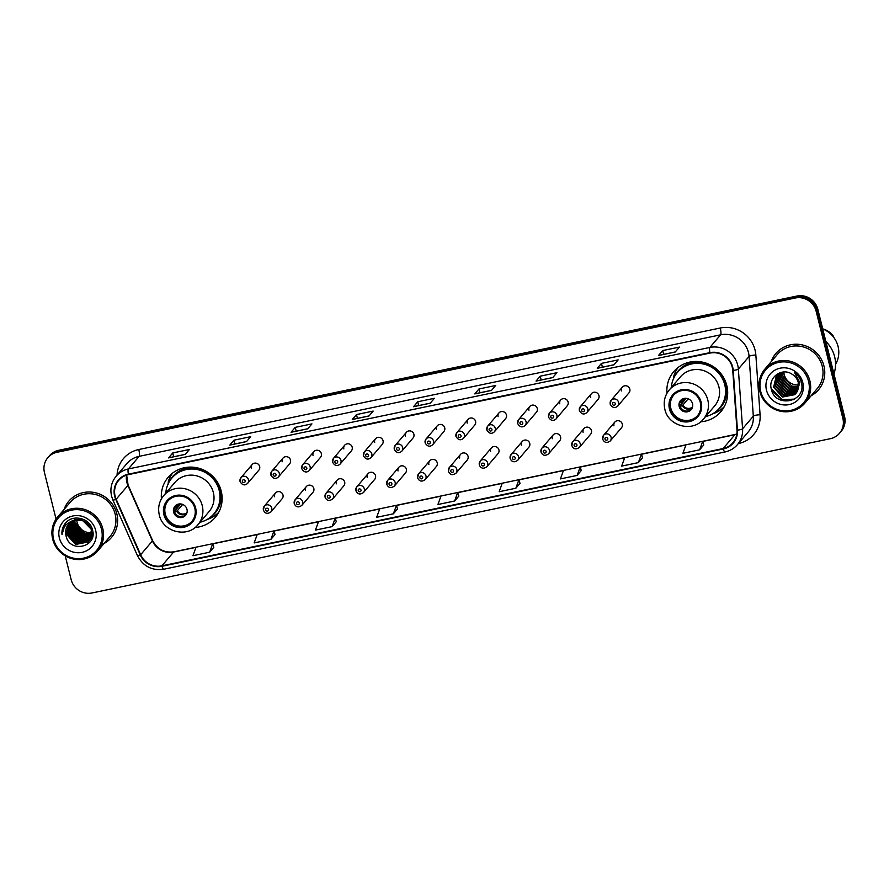 <?xml version="1.0" encoding="UTF-8"?>
<svg xmlns="http://www.w3.org/2000/svg" width="889" height="889" viewBox="0 0 889 889"><rect width="100%" height="100%" fill="white"/><g stroke="black" fill="none" stroke-linecap="round" stroke-linejoin="round"><path stroke-width="1.33" d="M700.632 421.819A30.926 29.704 -139.6 0 0 720.823 411.707A30.926 29.704 -139.6 0 0 726.791 385.504A30.926 29.704 -139.6 0 0 703.921 362.468A30.926 29.704 -139.6 0 0 673.729 371.635A30.926 29.704 -139.6 0 0 666.983 393.194M195.069 527.477A30.926 29.704 -139.6 0 0 215.271 517.365A30.926 29.704 -139.6 0 0 221.228 491.161A30.926 29.704 -139.6 0 0 198.369 468.114A30.926 29.704 -139.6 0 0 168.177 477.293A30.926 29.704 -139.6 0 0 161.431 498.851M263.422 509.919A4.378 4.201 40.4 0 1 268.534 504.919A4.378 4.201 40.4 0 1 270.934 511.886L282.146 498.696A4.378 4.201 -139.6 0 0 279.757 491.728A4.378 4.201 -139.6 0 0 274.634 496.74M294.27 503.474A4.378 4.201 40.4 0 1 299.382 498.473A4.378 4.201 40.4 0 1 301.771 505.441L312.995 492.25A4.378 4.201 -139.6 0 0 310.605 485.283A4.378 4.201 -139.6 0 0 305.483 490.295M325.118 497.029A4.378 4.201 40.4 0 1 330.23 492.028A4.378 4.201 40.4 0 1 332.619 498.996L343.843 485.805A4.378 4.201 -139.6 0 0 341.443 478.838A4.378 4.201 -139.6 0 0 336.331 483.849M355.956 490.584A4.378 4.201 40.4 0 1 361.078 485.572A4.378 4.201 40.4 0 1 363.468 492.55L374.68 479.36A4.378 4.201 -139.6 0 0 372.291 472.392A4.378 4.201 -139.6 0 0 367.179 477.393M386.804 484.138A4.378 4.201 40.4 0 1 391.916 479.127A4.378 4.201 40.4 0 1 394.316 486.094L405.528 472.915A4.378 4.201 -139.6 0 0 403.139 465.947A4.378 4.201 -139.6 0 0 398.028 470.948M417.652 477.693A4.378 4.201 40.4 0 1 422.764 472.681A4.378 4.201 40.4 0 1 425.153 479.649L436.377 466.469A4.378 4.201 -139.6 0 0 433.988 459.502A4.378 4.201 -139.6 0 0 428.865 464.503M448.501 471.248A4.378 4.201 40.4 0 1 453.612 466.236A4.378 4.201 40.4 0 1 456.001 473.204L467.225 460.024A4.378 4.201 -139.6 0 0 464.825 453.057A4.378 4.201 -139.6 0 0 459.713 458.057M479.338 464.803A4.378 4.201 40.4 0 1 484.461 459.791A4.378 4.201 40.4 0 1 486.85 466.758L498.073 453.579A4.378 4.201 -139.6 0 0 495.673 446.611A4.378 4.201 -139.6 0 0 490.561 451.612M510.186 458.357A4.378 4.201 40.4 0 1 515.298 453.346A4.378 4.201 40.4 0 1 517.698 460.313L528.911 447.134A4.378 4.201 -139.6 0 0 526.521 440.166A4.378 4.201 -139.6 0 0 521.41 445.167M541.034 451.912A4.378 4.201 40.4 0 1 546.146 446.9A4.378 4.201 40.4 0 1 548.546 453.868L559.759 440.688A4.378 4.201 -139.6 0 0 557.37 433.721A4.378 4.201 -139.6 0 0 552.247 438.722M571.883 445.456A4.378 4.201 40.4 0 1 576.994 440.455A4.378 4.201 40.4 0 1 579.384 447.423L590.607 434.243A4.378 4.201 -139.6 0 0 588.207 427.265A4.378 4.201 -139.6 0 0 583.095 432.276M602.72 439.01A4.378 4.201 40.4 0 1 607.843 434.01A4.378 4.201 40.4 0 1 610.232 440.977L621.455 427.798A4.378 4.201 -139.6 0 0 619.055 420.819A4.378 4.201 -139.6 0 0 613.943 425.831M332.63 462.102A4.378 4.201 40.4 0 1 337.742 457.09A4.378 4.201 40.4 0 1 340.143 464.058L351.355 450.879A4.378 4.201 -139.6 0 0 348.966 443.911A4.378 4.201 -139.6 0 0 343.843 448.912M363.479 455.646A4.378 4.201 40.4 0 1 368.591 450.645A4.378 4.201 40.4 0 1 370.98 457.613L382.203 444.433A4.378 4.201 -139.6 0 0 379.814 437.455A4.378 4.201 -139.6 0 0 374.691 442.466M394.316 449.201A4.378 4.201 40.4 0 1 399.439 444.2A4.378 4.201 40.4 0 1 401.828 451.168L413.052 437.988A4.378 4.201 -139.6 0 0 410.651 431.009A4.378 4.201 -139.6 0 0 405.54 436.021M425.164 442.755A4.378 4.201 40.4 0 1 430.287 437.755A4.378 4.201 40.4 0 1 432.676 444.722L443.889 431.532A4.378 4.201 -139.6 0 0 441.5 424.564A4.378 4.201 -139.6 0 0 436.388 429.576M301.782 468.547A4.378 4.201 40.4 0 1 306.905 463.536A4.378 4.201 40.4 0 1 309.294 470.503L320.507 457.324A4.378 4.201 -139.6 0 0 318.118 450.356A4.378 4.201 -139.6 0 0 313.006 455.357M240.097 481.438A4.378 4.201 40.4 0 1 245.208 476.426A4.378 4.201 40.4 0 1 247.598 483.394L258.821 470.214A4.378 4.201 -139.6 0 0 256.432 463.247A4.378 4.201 -139.6 0 0 251.309 468.247M270.934 474.993A4.378 4.201 40.4 0 1 276.057 469.981A4.378 4.201 40.4 0 1 278.446 476.949L289.67 463.769A4.378 4.201 -139.6 0 0 287.269 456.802A4.378 4.201 -139.6 0 0 282.157 461.802M456.013 436.31A4.378 4.201 40.4 0 1 461.124 431.309A4.378 4.201 40.4 0 1 463.525 438.277L474.737 425.086A4.378 4.201 -139.6 0 0 472.348 418.119A4.378 4.201 -139.6 0 0 467.236 423.131M486.861 429.865A4.378 4.201 40.4 0 1 491.973 424.864A4.378 4.201 40.4 0 1 494.362 431.832L505.585 418.641A4.378 4.201 -139.6 0 0 503.196 411.674A4.378 4.201 -139.6 0 0 498.073 416.685M517.709 423.42A4.378 4.201 40.4 0 1 522.821 418.419A4.378 4.201 40.4 0 1 525.21 425.387L536.434 412.196A4.378 4.201 -139.6 0 0 534.033 405.228A4.378 4.201 -139.6 0 0 528.922 410.24M548.546 416.974A4.378 4.201 40.4 0 1 553.669 411.974A4.378 4.201 40.4 0 1 556.058 418.941L567.271 405.751A4.378 4.201 -139.6 0 0 564.882 398.783A4.378 4.201 -139.6 0 0 559.77 403.795M579.395 410.529A4.378 4.201 40.4 0 1 584.506 405.517A4.378 4.201 40.4 0 1 586.907 412.496L598.119 399.305A4.378 4.201 -139.6 0 0 595.73 392.338A4.378 4.201 -139.6 0 0 590.618 397.339M610.243 404.084A4.378 4.201 40.4 0 1 615.355 399.072A4.378 4.201 40.4 0 1 617.755 406.051L628.968 392.86A4.378 4.201 -139.6 0 0 626.578 385.893A4.378 4.201 -139.6 0 0 621.455 390.893M65.23 555.858L71.176 579.717A17.502 16.813 -139.6 0 0 92.056 592.963L830.348 438.688A17.502 16.813 -139.6 0 0 839.505 433.276L841.172 431.309A17.502 16.813 -139.6 0 0 844.55 416.474L817.824 309.283A17.502 16.813 -139.6 0 0 796.944 296.037L58.652 450.312A17.502 16.813 -139.6 0 0 49.495 455.724L48.662 456.713A17.502 16.813 -139.6 0 1 57.818 451.301A17.502 16.813 -139.6 0 0 48.662 456.713L47.828 457.691A17.502 16.813 -139.6 0 0 44.45 472.526L56.063 519.109M839.505 433.276A17.502 16.813 -139.6 0 0 842.872 418.441L816.146 311.261A17.502 16.813 -139.6 0 0 795.266 298.004L796.111 297.015L57.818 451.301L796.111 297.015A17.502 16.813 -139.6 0 1 816.991 310.272A17.502 16.813 -139.6 0 0 796.111 297.015L796.944 296.037M842.872 418.441L843.717 417.463L816.991 310.272L843.717 417.463A17.502 16.813 -139.6 0 1 840.338 432.287A17.502 16.813 -139.6 0 0 843.717 417.463L844.55 416.474M104.035 543.512A28.004 26.903 -139.6 0 0 111.436 537.523A28.004 26.903 -139.6 0 0 116.826 513.786A28.004 26.903 -139.6 0 0 96.123 492.917A28.004 26.903 -139.6 0 0 68.775 501.229A28.004 26.903 -139.6 0 0 64.041 509.486A28.004 26.903 -139.6 0 1 68.775 501.229A28.004 26.903 -139.6 0 1 96.123 492.917A28.004 26.903 -139.6 0 1 116.826 513.786A28.004 26.903 -139.6 0 1 111.436 537.523A28.004 26.903 -139.6 0 1 104.035 543.512M811.146 395.749A28.004 26.903 -139.6 0 0 818.547 389.749A28.004 26.903 -139.6 0 0 823.947 366.012A28.004 26.903 -139.6 0 0 803.234 345.143A28.004 26.903 -139.6 0 0 775.886 353.455A28.004 26.903 -139.6 0 0 771.152 361.723A28.004 26.903 -139.6 0 1 775.886 353.455A28.004 26.903 -139.6 0 1 803.234 345.143A28.004 26.903 -139.6 0 1 823.947 366.012A28.004 26.903 -139.6 0 1 818.547 389.749A28.004 26.903 -139.6 0 1 811.146 395.749M115.126 496.195A18.669 17.936 40.4 0 1 118.715 480.371A18.669 17.936 40.4 0 1 128.483 474.604L709.989 353.089A18.669 17.936 40.4 0 1 732.758 370.391L736.992 430.12A18.669 17.936 40.4 0 1 732.892 442.778A18.669 17.936 40.4 0 1 723.124 448.545L161.887 565.837A18.669 17.936 40.4 0 1 140.662 554.736L116.17 499.24A18.669 17.936 40.4 0 1 115.126 496.195M114.67 496.284A19.136 18.38 -139.6 0 0 115.748 499.407L140.24 554.903A19.136 18.38 -139.6 0 0 161.998 566.282L723.235 448.989A19.136 18.38 -139.6 0 0 737.448 430.098L733.214 370.38A19.136 18.38 -139.6 0 0 709.878 352.644L128.372 474.159A19.136 18.38 -139.6 0 0 114.67 496.284M675.218 352.022L679.418 347.088L662.705 350.577L658.516 355.511L675.218 352.022M658.671 355.411L675.296 351.933L658.682 355.4A4.667 1.033 78.2 0 0 658.671 355.411A4.667 1.033 78.2 0 0 658.516 355.511M663.65 354.367L662.705 350.577M613.977 364.812L618.166 359.889L601.464 363.379L597.275 368.313L613.977 364.812M597.43 368.202L614.043 364.734L597.43 368.202A4.667 1.033 78.2 0 0 597.275 368.313M602.409 367.168L601.464 363.379M552.725 377.614L556.925 372.691L540.223 376.18L536.023 381.103L552.725 377.614M536.189 381.003L552.802 377.536L536.189 381.003A4.667 1.033 78.2 0 0 536.023 381.103M541.168 379.959L540.223 376.18M491.484 390.415L495.673 385.482L478.971 388.982L474.782 393.905L491.484 390.415M474.937 393.805L491.55 390.327L474.937 393.805A4.667 1.033 78.2 0 0 474.782 393.905M479.916 392.76L478.971 388.982M185.256 454.412L189.446 449.478L172.744 452.968L168.554 457.902L185.256 454.412M168.71 457.802L185.323 454.323L168.71 457.802A4.667 1.033 78.2 0 0 168.554 457.902M173.688 456.757L172.744 452.968M246.497 441.611L250.698 436.677L233.985 440.177L229.795 445.1L246.497 441.611M229.951 445L246.575 441.522L229.962 445A4.667 1.033 78.2 0 0 229.951 445A4.667 1.033 78.2 0 0 229.795 445.1M234.929 443.955L233.985 440.177M307.75 428.809L311.939 423.886L295.237 427.376L291.036 432.298L307.75 428.809M291.203 432.198L307.816 428.731L291.203 432.198A4.667 1.033 78.2 0 0 291.036 432.298M296.181 431.154L295.237 427.376M368.991 416.008L373.18 411.085L356.478 414.574L352.288 419.508L368.991 416.008M352.444 419.397L369.057 415.93L352.455 419.397A4.667 1.033 78.2 0 0 352.444 419.397A4.667 1.033 78.2 0 0 352.288 419.508M357.422 418.363L356.478 414.574M430.232 403.217L434.432 398.283L417.73 401.772L413.529 406.706L430.232 403.217M413.696 406.606L430.309 403.128L413.696 406.606A4.667 1.033 78.2 0 0 413.529 406.706M418.675 405.562L417.73 401.772M795.266 298.004L56.974 452.29A17.502 16.813 -139.6 0 0 47.828 457.691M577.117 475.426L580.195 466.914L563.493 470.403L560.414 478.915L577.117 475.426L581.25 470.503M638.358 462.624L642.514 457.746L641.447 454.112L624.745 457.602L621.655 466.114L638.358 462.624L641.447 454.112L702.688 441.311L703.744 444.911M685.986 444.8L682.908 453.312L699.61 449.823L703.755 444.945M393.371 513.82L396.461 505.308L379.759 508.797L376.669 517.309L393.371 513.82L397.516 508.897M332.13 526.621L335.22 518.109L318.506 521.599L315.428 530.111L332.13 526.621L336.275 521.699M270.889 539.412L275.034 534.533L273.968 530.9L257.265 534.389L254.176 542.912L270.889 539.412L273.968 530.9L318.506 521.599M209.637 552.213L212.727 543.701L196.025 547.191L192.935 555.703L209.637 552.213L213.782 547.302M515.864 488.217L518.954 479.704L502.252 483.194L499.162 491.717L515.864 488.217L520.009 483.305M454.623 501.018L458.813 496.095L457.702 492.506L441 495.995L437.921 504.508L454.623 501.018L457.702 492.506L502.252 483.205M441 495.995L396.461 505.308L397.527 508.941M379.759 508.797L335.22 518.109L336.286 521.743M257.265 534.4L212.727 543.701L213.793 547.335M563.493 470.403L518.954 479.716L520.021 483.338M624.745 457.602L580.195 466.914L581.262 470.548M699.61 449.823L702.688 441.311L736.837 434.099M76.776 520.076A13.191 12.668 -139.6 0 0 91.834 532.6M92.1 532.567A13.191 12.668 -139.6 0 0 92.889 532.433M101.468 529.155A25.092 24.103 -139.6 0 0 71.542 510.153A25.092 24.103 -139.6 0 0 53.584 539.156A25.092 24.103 -139.6 0 0 83.51 558.159A25.092 24.103 -139.6 0 0 101.468 529.155M102.791 528.677A26.259 25.225 -139.6 0 0 83.377 509.108A26.259 25.225 -139.6 0 0 57.741 516.898A26.259 25.225 -139.6 0 0 52.684 539.145A26.259 25.225 -139.6 0 0 72.098 558.714A26.259 25.225 -139.6 0 0 97.734 550.924A26.259 25.225 -139.6 0 0 102.791 528.677M97.734 550.924L110.103 536.378A26.259 25.225 -139.6 0 0 115.159 514.131A26.259 25.225 -139.6 0 0 95.745 494.573A26.259 25.225 -139.6 0 0 70.109 502.363L57.741 516.898M92.8 533.567L92.089 533.756M91.834 533.811L85.055 533.356L76.21 523.543L75.421 524.466L84.266 534.289L91.778 534.556M92.645 534.5L91.978 534.722M91.756 534.8L83.999 534.589L75.165 524.777L74.876 520.432M92.689 534.267L92.011 534.489M92.423 535.367L91.811 535.645M91.6 535.723L82.955 535.823L74.109 526.01L73.965 520.698M92.489 535.156L91.856 535.422M91.645 535.5L83.222 535.522L74.376 525.699L74.187 520.632M92.156 536.2L91.578 536.512M91.378 536.6L81.91 537.056L73.065 527.233L73.109 521.032M92.234 536L91.645 536.3M91.434 536.389L82.166 536.745L73.32 526.933L73.32 520.943M91.111 537.434L80.855 538.289L72.02 528.466L72.309 521.399M91.923 536.8L91.367 537.123M91.178 537.234L81.121 537.978L72.276 528.166L72.509 521.298M90.789 538.223L79.81 539.523L70.964 529.7L71.565 521.81M90.867 538.034L80.077 539.212L71.231 529.399L71.742 521.699M92.478 536.923L91.778 537.734M91.634 537.878L90.678 538.656M90.411 538.967L78.765 540.756L69.92 530.933L70.864 522.265M90.511 538.79L79.021 540.445L70.175 530.622L71.031 522.143M92.623 536.278L90.256 539.367M90.589 539.112L77.976 541.679L69.131 531.855L70.364 522.632M90 539.679L77.71 541.99L68.864 532.167L70.198 522.754M92.567 536.567L90.845 538.801M92.889 532.389L89.333 540.49L76.932 542.912L68.086 533.089L69.742 523.143M89.545 540.345L76.665 543.223L67.82 533.4L69.586 523.277M92.912 534.189L89.8 540.034M75.432 520.309A13.191 12.668 -139.6 0 0 65.986 535.556C69.098 553.58 97.557 547.313 92.589 530.322C90.478 518.143 72.809 513.675 65.353 523.232C62.741 526.544 61.619 530.333 62.008 534.611C62.93 526.466 67.397 521.699 75.432 520.309C83.344 519.354 88.678 522.576 91.423 529.988L89.033 540.979L88.033 542.023L75.621 544.446L66.775 534.633L69.009 523.843M74.087 520.465L82.488 520.265L91.678 529.677L89.3 540.668L88.289 541.712L75.876 544.146L67.031 534.322L69.153 523.699M74.009 520.476L74.154 519.821M74.22 520.409L74.365 519.732M72.053 520.965L83.999 519.587M71.731 521.076L81.155 518.543M65.986 535.556L68.609 524.288M59.374 537.956A19.025 18.28 -139.6 0 0 82.066 552.358A19.025 18.28 -139.6 0 0 95.679 530.366A19.025 18.28 -139.6 0 0 72.987 515.953A19.025 18.28 -139.6 0 0 59.374 537.956M74.909 520.198L75.009 519.487M62.008 534.611L65.43 523.154M74.987 523.91L74.109 524.177M164.732 514.509A15.758 15.135 -139.6 0 0 176.389 526.255A15.758 15.135 -139.6 0 0 191.768 521.576A15.758 15.135 -139.6 0 0 194.802 508.23A15.758 15.135 -139.6 0 0 183.156 496.495A15.758 15.135 -139.6 0 0 167.777 501.163A15.758 15.135 -139.6 0 0 164.732 514.509M168.043 500.863A15.758 15.135 -139.6 0 0 165.265 513.898A15.758 15.135 -139.6 0 0 176.711 525.588A15.758 15.135 -139.6 0 0 192.024 521.265M200.003 522.254A27.592 26.514 -139.6 0 0 213.893 513.853L214.416 513.231A27.592 26.514 -139.6 0 0 219.739 489.85A27.592 26.514 -139.6 0 0 199.325 469.281A27.592 26.514 -139.6 0 0 172.377 477.471L171.855 478.082A27.592 26.514 -139.6 0 0 165.787 493.139M213.893 513.853A27.592 26.514 -139.6 0 0 219.205 490.461A27.592 26.514 -139.6 0 0 198.803 469.903A27.592 26.514 -139.6 0 0 171.855 478.082M213.371 492.595A22.458 21.58 -139.6 0 0 196.758 475.859A22.458 21.58 -139.6 0 0 174.822 482.527L163.709 495.584A22.458 21.58 40.4 0 1 185.645 488.917A22.458 21.58 40.4 0 1 202.259 505.663A22.458 21.58 40.4 0 1 197.925 524.699L209.037 511.631A22.458 21.58 -139.6 0 0 213.371 492.595M173.611 512.153A7.001 6.723 -139.6 0 0 185.623 515.298A7.001 6.723 -139.6 0 0 181.8 504.141A7.001 6.723 -139.6 0 0 173.611 512.153M175.344 505.808A7.001 6.723 -139.6 0 0 185.979 514.842M218.694 512.342A30.337 29.148 40.4 0 1 207.293 519.454L206.937 519.576M172.577 473.104A30.337 29.148 40.4 0 0 168.354 481.382L168.121 484.261M173.733 508.953L176.5 507.352L179.4 503.941M174.377 511.419L180.734 503.952M177.533 515.653A8.168 7.845 40.4 0 1 175.9 514.264M182.667 504.43L177.333 510.708L174.566 512.297M783.876 371.98A13.191 12.668 -139.6 0 0 798.633 384.87M808.579 381.381A25.092 24.103 -139.6 0 0 778.653 362.379A25.092 24.103 -139.6 0 0 760.695 391.393A25.092 24.103 -139.6 0 0 790.621 410.396A25.092 24.103 -139.6 0 0 808.579 381.381M809.901 380.903A26.259 25.225 -139.6 0 0 790.488 361.345A26.259 25.225 -139.6 0 0 764.851 369.124A26.259 25.225 -139.6 0 0 759.795 391.382A26.259 25.225 -139.6 0 0 779.209 410.94A26.259 25.225 -139.6 0 0 804.845 403.15A26.259 25.225 -139.6 0 0 809.901 380.903M804.845 403.15L817.213 388.615A26.259 25.225 -139.6 0 0 822.269 366.368A26.259 25.225 -139.6 0 0 802.856 346.799A26.259 25.225 -139.6 0 0 777.219 354.589L764.851 369.124M833.938 373.913A31.504 30.27 -139.6 0 0 834.627 356.689A31.504 30.27 -139.6 0 0 825.848 341.454M835.549 364.312A24.792 23.825 -139.6 0 0 838.071 346.443A24.792 23.825 -139.6 0 0 822.725 328.952M798.633 386.548L791.732 386.104L782.931 376.225L782.642 372.091M798.478 387.793L790.399 387.66L781.609 377.792L781.509 372.302M798.522 387.493L790.732 387.271L781.931 377.403M798.222 388.949L789.065 389.226L780.275 379.359L780.498 372.569M798.3 388.66L789.399 388.837L780.609 378.958L780.731 372.502M797.878 390.015L787.732 390.793L778.942 380.914L779.531 373.08M797.978 389.76L788.065 390.404L779.275 380.525L779.764 372.947M797.455 391.027L786.409 392.36L777.608 382.481L778.642 373.669M797.566 390.782L786.743 391.971L777.942 382.092L778.853 373.513M796.966 391.96L785.076 393.927L776.275 384.048L777.808 374.313M797.1 391.738L785.409 393.538L776.608 383.659L778.008 374.147M796.411 392.838L783.742 395.494L774.941 385.615L777.053 375.014M796.555 392.616L784.076 395.094L775.275 385.226L777.23 374.836M797.377 391.182L798.266 382.526C797.244 378.736 795.01 375.858 791.554 373.902C781.698 367.524 768.385 377.436 771.163 388.482C774.463 408.44 805.956 402.517 801.589 383.526L801.378 382.57C800.3 378.447 798.022 375.091 794.544 372.524L799.8 382.548L797.211 391.538L794.777 394.683L782.409 397.05L773.619 387.182L776.353 375.769L780.409 372.591M795.944 393.449L795.11 394.294L782.742 396.661L773.952 386.793L776.519 375.58M766.485 390.182A19.025 18.28 -139.6 0 0 789.176 404.595A19.025 18.28 -139.6 0 0 802.789 382.592A19.025 18.28 -139.6 0 0 780.098 368.19A19.025 18.28 -139.6 0 0 766.485 390.182M832.971 336.409L833.271 336.053A18.669 17.936 -139.6 0 0 822.703 328.852M794.588 399.105L782.242 399.706L771.196 388.604M793.61 399.661L782.076 399.894L771.674 390.415M670.295 408.862A15.758 15.135 -139.6 0 0 681.941 420.608A15.758 15.135 -139.6 0 0 697.32 415.93A15.758 15.135 -139.6 0 0 700.354 402.584A15.758 15.135 -139.6 0 0 688.708 390.838A15.758 15.135 -139.6 0 0 673.329 395.516A15.758 15.135 -139.6 0 0 670.295 408.862M673.595 395.216A15.758 15.135 -139.6 0 0 670.817 408.251A15.758 15.135 -139.6 0 0 682.263 419.93A15.758 15.135 -139.6 0 0 697.587 415.619M705.555 416.608A27.592 26.514 -139.6 0 0 719.445 408.207L719.979 407.584A27.592 26.514 -139.6 0 0 725.291 384.204A27.592 26.514 -139.6 0 0 704.888 363.634A27.592 26.514 -139.6 0 0 677.94 371.824L677.418 372.435A27.592 26.514 -139.6 0 0 671.339 387.493M719.445 408.207A27.592 26.514 -139.6 0 0 724.768 384.815A27.592 26.514 -139.6 0 0 704.355 364.246A27.592 26.514 -139.6 0 0 677.418 372.435M718.923 386.948A22.458 21.58 -139.6 0 0 702.31 370.213A22.458 21.58 -139.6 0 0 680.385 376.869L669.273 389.938A22.458 21.58 40.4 0 1 691.197 383.27A22.458 21.58 40.4 0 1 707.811 400.006A22.458 21.58 40.4 0 1 703.477 419.041L714.6 405.984A22.458 21.58 -139.6 0 0 718.923 386.948M679.174 406.506A7.001 6.723 -139.6 0 0 691.186 409.64A7.001 6.723 -139.6 0 0 687.353 398.494A7.001 6.723 -139.6 0 0 679.174 406.506M680.907 400.15A7.001 6.723 -139.6 0 0 691.531 409.196M724.257 406.684A30.337 29.148 40.4 0 1 712.856 413.807L712.5 413.918M678.14 367.457A30.337 29.148 40.4 0 0 673.918 375.736L673.673 378.603M679.285 403.295L682.052 401.706L684.963 398.294M679.941 405.773L686.286 398.305M683.096 410.007A8.168 7.845 40.4 0 1 681.463 408.607M688.23 398.783L682.896 405.051L680.118 406.651M58.652 450.312L56.974 452.29M817.824 309.283L816.146 311.261M126.538 475.126A18.669 17.936 -139.6 0 0 126.86 482.394A18.669 17.936 -139.6 0 0 127.905 485.438L152.408 540.934A18.669 17.936 -139.6 0 0 173.633 552.036L195.958 547.368M117.059 475.126A29.17 28.026 40.4 0 1 138.773 449.523L720.268 328.008A5.834 1.3 -101.8 0 1 720.612 334.82L139.117 456.346A23.336 22.425 -139.6 0 0 126.905 463.547L116.17 476.171A23.336 22.425 40.4 0 1 128.372 468.959A5.834 1.3 78.2 0 0 128.372 474.159M720.268 328.008A29.17 28.026 40.4 0 1 755.072 350.099A29.17 28.026 40.4 0 1 755.85 355.033L760.084 414.763A29.17 28.026 40.4 0 1 738.426 443.567L738.337 443.578M748.449 352.5A23.336 22.425 -139.6 0 0 720.612 334.82L709.878 347.443A23.336 22.425 40.4 0 1 738.348 369.068L742.582 428.798A23.336 22.425 40.4 0 1 737.448 444.622L748.194 431.998A23.336 22.425 -139.6 0 0 753.316 416.174L749.083 356.445A23.336 22.425 -139.6 0 0 748.449 352.5M116.17 476.171C111.425 482.027 109.903 488.706 111.581 496.195L112.881 499.996A5.834 0.722 -23.8 0 0 115.748 499.407M112.881 499.996L137.373 555.492C143.062 566.282 151.863 570.86 163.809 569.238A5.834 1.3 -101.8 0 1 161.998 566.282M723.235 448.989A5.834 1.3 78.2 0 0 725.046 451.956C730.025 450.879 734.158 448.434 737.448 444.622M737.448 430.098A5.834 1.178 -4.1 0 0 742.582 428.798L753.316 416.174A5.834 1.178 175.9 0 1 760.084 414.763M137.373 555.492A5.834 0.722 -23.8 0 0 140.24 554.903M733.214 370.38A5.834 1.178 -4.1 0 0 738.348 369.068L749.083 356.445A5.834 1.178 175.9 0 1 755.85 355.033M709.878 352.644A5.834 1.3 -101.8 0 1 709.878 347.443L128.372 468.959L139.117 456.346A5.834 1.3 -101.8 0 0 138.773 449.523M723.124 448.545L734.87 434.743A18.669 17.936 -139.6 0 0 736.814 434.221M116.17 499.24L127.905 485.438A10.501 1.311 156.2 0 0 128.083 485.005L152.575 540.501A10.501 1.311 156.2 0 1 152.408 540.934L140.662 554.736M161.887 565.837L173.633 552.036A10.501 2.334 -101.8 0 1 173.988 551.802L196.013 547.191M212.771 543.857L257.199 534.567M274.012 531.055L318.451 521.765M335.264 518.254L379.692 508.964M396.505 505.452L440.944 496.173M457.746 492.662L502.185 483.372M518.998 479.86L563.437 470.57M580.239 467.058L624.678 457.768M641.491 454.257L685.919 444.978M702.732 441.455L734.87 434.743A10.501 2.334 -101.8 0 1 735.225 434.51M195.636 508.052A16.624 15.98 -139.6 0 0 175.8 495.462A16.624 15.98 -139.6 0 0 163.898 514.687A16.624 15.98 -139.6 0 0 183.734 527.277A16.624 15.98 -139.6 0 0 195.636 508.052M210.204 517.387A27.97 26.881 -139.6 0 0 220.65 489.206A27.97 26.881 -139.6 0 0 220.561 488.85M195.469 467.503A27.97 26.881 -139.6 0 0 168.954 482.294M175.789 507.852A6.768 6.501 40.4 0 1 176.589 504.841M176.5 507.352A6.423 6.167 40.4 0 1 177.333 504.463M186.723 513.464A6.768 6.501 40.4 0 1 176.622 511.197M186.979 512.675A6.423 6.167 40.4 0 1 177.333 510.708M701.199 402.406A16.624 15.98 -139.6 0 0 681.363 389.815A16.624 15.98 -139.6 0 0 669.461 409.04A16.624 15.98 -139.6 0 0 689.297 421.63A16.624 15.98 -139.6 0 0 701.199 402.406M715.767 411.74A27.97 26.881 -139.6 0 0 726.202 383.559A27.97 26.881 -139.6 0 0 726.113 383.203M701.032 361.856A27.97 26.881 -139.6 0 0 674.507 376.647M681.352 402.206A6.768 6.501 40.4 0 1 682.152 399.194M682.052 401.706A6.423 6.167 40.4 0 1 682.885 398.817M692.275 407.807A6.768 6.501 40.4 0 1 682.185 405.551M692.531 407.018A6.423 6.167 40.4 0 1 682.896 405.051M242.353 481.471A1.456 1.4 -139.6 0 0 244.097 482.571A1.456 1.4 -139.6 0 0 245.142 480.882A1.456 1.4 -139.6 0 0 243.397 479.782A1.456 1.4 -139.6 0 0 242.353 481.471M273.201 475.026A1.456 1.4 -139.6 0 0 274.934 476.126A1.456 1.4 -139.6 0 0 275.979 474.437A1.456 1.4 -139.6 0 0 274.245 473.337A1.456 1.4 -139.6 0 0 273.201 475.026M304.049 468.581A1.456 1.4 -139.6 0 0 305.783 469.681A1.456 1.4 -139.6 0 0 306.827 467.992A1.456 1.4 -139.6 0 0 305.083 466.892A1.456 1.4 -139.6 0 0 304.049 468.581M334.886 462.136A1.456 1.4 -139.6 0 0 336.631 463.236A1.456 1.4 -139.6 0 0 337.676 461.547A1.456 1.4 -139.6 0 0 335.931 460.446A1.456 1.4 -139.6 0 0 334.886 462.136M365.735 455.69A1.456 1.4 -139.6 0 0 367.479 456.79A1.456 1.4 -139.6 0 0 368.524 455.101A1.456 1.4 -139.6 0 0 366.779 454.001A1.456 1.4 -139.6 0 0 365.735 455.69M396.583 449.234A1.456 1.4 -139.6 0 0 398.316 450.345A1.456 1.4 -139.6 0 0 399.361 448.656A1.456 1.4 -139.6 0 0 397.627 447.556A1.456 1.4 -139.6 0 0 396.583 449.234M427.431 442.789A1.456 1.4 -139.6 0 0 429.165 443.9A1.456 1.4 -139.6 0 0 430.209 442.211A1.456 1.4 -139.6 0 0 428.476 441.111A1.456 1.4 -139.6 0 0 427.431 442.789M458.268 436.343A1.456 1.4 -139.6 0 0 460.013 437.455A1.456 1.4 -139.6 0 0 461.058 435.766A1.456 1.4 -139.6 0 0 459.313 434.665A1.456 1.4 -139.6 0 0 458.268 436.343M489.117 429.898A1.456 1.4 -139.6 0 0 490.861 431.009A1.456 1.4 -139.6 0 0 491.906 429.32A1.456 1.4 -139.6 0 0 490.161 428.22A1.456 1.4 -139.6 0 0 489.117 429.898M519.965 423.453A1.456 1.4 -139.6 0 0 521.699 424.564A1.456 1.4 -139.6 0 0 522.743 422.875A1.456 1.4 -139.6 0 0 521.01 421.764A1.456 1.4 -139.6 0 0 519.965 423.453M550.813 417.008A1.456 1.4 -139.6 0 0 552.547 418.119A1.456 1.4 -139.6 0 0 553.591 416.43A1.456 1.4 -139.6 0 0 551.858 415.319A1.456 1.4 -139.6 0 0 550.813 417.008M581.65 410.562A1.456 1.4 -139.6 0 0 583.395 411.663A1.456 1.4 -139.6 0 0 584.44 409.985A1.456 1.4 -139.6 0 0 582.695 408.873A1.456 1.4 -139.6 0 0 581.65 410.562M612.499 404.117A1.456 1.4 -139.6 0 0 614.243 405.217A1.456 1.4 -139.6 0 0 615.288 403.539A1.456 1.4 -139.6 0 0 613.543 402.428A1.456 1.4 -139.6 0 0 612.499 404.117M268.467 509.375A1.456 1.4 -139.6 0 0 266.722 508.264A1.456 1.4 -139.6 0 0 265.678 509.953A1.456 1.4 -139.6 0 0 267.422 511.064A1.456 1.4 -139.6 0 0 268.467 509.375M299.315 502.93A1.456 1.4 -139.6 0 0 297.571 501.818A1.456 1.4 -139.6 0 0 296.526 503.507A1.456 1.4 -139.6 0 0 298.271 504.619A1.456 1.4 -139.6 0 0 299.315 502.93M330.152 496.484A1.456 1.4 -139.6 0 0 328.419 495.373A1.456 1.4 -139.6 0 0 327.374 497.062A1.456 1.4 -139.6 0 0 329.108 498.173A1.456 1.4 -139.6 0 0 330.152 496.484M361.001 490.039A1.456 1.4 -139.6 0 0 359.267 488.928A1.456 1.4 -139.6 0 0 358.223 490.617A1.456 1.4 -139.6 0 0 359.956 491.717A1.456 1.4 -139.6 0 0 361.001 490.039M391.849 483.594A1.456 1.4 -139.6 0 0 390.104 482.483A1.456 1.4 -139.6 0 0 389.06 484.172A1.456 1.4 -139.6 0 0 390.804 485.272A1.456 1.4 -139.6 0 0 391.849 483.594M422.697 477.149A1.456 1.4 -139.6 0 0 420.953 476.037A1.456 1.4 -139.6 0 0 419.908 477.726A1.456 1.4 -139.6 0 0 421.653 478.827A1.456 1.4 -139.6 0 0 422.697 477.149M453.534 470.692A1.456 1.4 -139.6 0 0 451.801 469.592A1.456 1.4 -139.6 0 0 450.756 471.281A1.456 1.4 -139.6 0 0 452.501 472.381A1.456 1.4 -139.6 0 0 453.534 470.692M484.383 464.247A1.456 1.4 -139.6 0 0 482.649 463.147A1.456 1.4 -139.6 0 0 481.605 464.836A1.456 1.4 -139.6 0 0 483.338 465.936A1.456 1.4 -139.6 0 0 484.383 464.247M515.231 457.802A1.456 1.4 -139.6 0 0 513.486 456.702A1.456 1.4 -139.6 0 0 512.442 458.391A1.456 1.4 -139.6 0 0 514.186 459.491A1.456 1.4 -139.6 0 0 515.231 457.802M546.079 451.356A1.456 1.4 -139.6 0 0 544.335 450.256A1.456 1.4 -139.6 0 0 543.29 451.945A1.456 1.4 -139.6 0 0 545.035 453.046A1.456 1.4 -139.6 0 0 546.079 451.356M576.917 444.911A1.456 1.4 -139.6 0 0 575.183 443.811A1.456 1.4 -139.6 0 0 574.138 445.5A1.456 1.4 -139.6 0 0 575.883 446.6A1.456 1.4 -139.6 0 0 576.917 444.911M607.765 438.466A1.456 1.4 -139.6 0 0 606.031 437.366A1.456 1.4 -139.6 0 0 604.987 439.044A1.456 1.4 -139.6 0 0 606.72 440.155A1.456 1.4 -139.6 0 0 607.765 438.466M163.809 569.238L725.046 451.956M152.575 540.501C157.331 549.335 164.465 553.102 173.988 551.802M128.083 485.005L126.66 475.093M163.709 495.584C159.142 501.229 157.675 507.663 159.287 514.864C162.676 532.033 187.423 538.367 197.925 524.699M669.273 389.938C664.705 395.583 663.227 402.006 664.85 409.218C668.239 426.387 692.987 432.721 703.477 419.041M247.598 483.394C244.797 485.861 242.275 485.25 240.041 481.56L240.941 477.726L252.154 464.547M278.446 476.949C275.646 479.415 273.123 478.804 270.889 475.115L271.778 471.281L283.002 458.091M309.294 470.503C306.494 472.97 303.971 472.348 301.738 468.67L302.627 464.836L313.85 451.645M340.143 464.058C337.331 466.525 334.82 465.903 332.586 462.224L333.475 458.391L344.688 445.2M370.98 457.613C368.179 460.069 365.668 459.457 363.434 455.779L364.323 451.945L375.536 438.755M401.828 451.168C399.028 453.623 396.505 453.012 394.272 449.334L395.161 445.5L406.384 432.31M432.676 444.722C429.876 447.178 427.353 446.567 425.12 442.878L426.009 439.055L437.232 425.864M463.525 438.277C460.713 440.733 458.202 440.122 455.968 436.432L456.857 432.61L468.07 419.419M494.362 431.832C491.561 434.288 489.05 433.676 486.816 429.987L487.705 426.153L498.918 412.974M525.21 425.387C522.41 427.842 519.887 427.231 517.654 423.542L518.543 419.708L529.766 406.529M556.058 418.941C553.258 421.397 550.736 420.786 548.502 417.097L549.391 413.263L560.615 400.083M586.907 412.496C584.095 414.952 581.584 414.341 579.35 410.651L580.239 406.818L591.452 393.638M617.755 406.051C614.944 408.507 612.432 407.895 610.198 404.206L611.087 400.372L622.3 387.193M275.479 493.028L264.266 506.208L263.377 510.042C264.989 513.653 267.511 514.264 270.934 511.886M306.327 486.583L295.115 499.762L294.226 503.596C295.837 507.208 298.348 507.819 301.771 505.441M337.175 480.138L325.952 493.317L325.063 497.151C326.674 500.763 329.197 501.374 332.619 498.996M368.024 473.693L356.8 486.872L355.911 490.706C357.522 494.317 360.045 494.929 363.468 492.55M398.861 467.247L387.648 480.427L386.759 484.261C388.371 487.872 390.893 488.483 394.316 486.094M429.709 460.802L418.497 473.981L417.608 477.815C419.219 481.427 421.73 482.038 425.153 479.649M460.558 454.357L449.334 467.536L448.445 471.37C450.056 474.982 452.579 475.593 456.001 473.204M491.406 447.9L480.182 461.091L479.293 464.925C480.905 468.536 483.427 469.148 486.85 466.758M522.243 441.455L511.031 454.646L510.142 458.48C511.753 462.08 514.275 462.702 517.698 460.313M553.091 435.01L541.879 448.2L540.99 452.034C542.601 455.635 545.113 456.257 548.546 453.868M583.94 428.565L572.727 441.755L571.827 445.589C573.449 449.189 575.961 449.801 579.384 447.423M614.788 422.119L603.564 435.31L602.675 439.144C604.287 442.744 606.809 443.355 610.232 440.977"/></g></svg>
